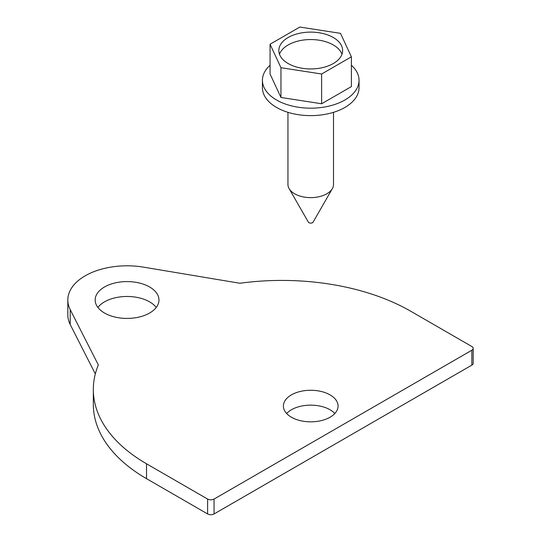 <?xml version="1.0" encoding="UTF-8"?>
<svg xmlns="http://www.w3.org/2000/svg" width="541" height="541" viewBox="0 0 541 541"><rect width="100%" height="100%" fill="white"/><g stroke="black" fill="none" stroke-linecap="round" stroke-linejoin="round"><path stroke-width="0.81" d="M330.064 394.889A27.341 15.784 0 0 0 300.269 391.468A27.341 15.784 0 0 0 283.389 406.048A27.341 15.784 0 0 0 291.396 417.212A27.341 15.784 0 0 0 321.192 420.634A27.341 15.784 0 0 0 338.071 406.048A27.341 15.784 0 0 0 330.064 394.889M334.845 413.493A27.341 15.784 0 0 0 330.064 409.767A27.341 15.784 0 0 0 286.615 413.493M149.62 286.987A31.899 18.414 0 0 0 114.854 282.99A31.899 18.414 0 0 0 95.162 300.005A31.899 18.414 0 0 0 104.508 313.029A31.899 18.414 0 0 0 139.267 317.019A31.899 18.414 0 0 0 158.959 300.005A31.899 18.414 0 0 0 149.62 286.987M156.241 307.45A31.899 18.414 0 0 0 149.62 301.871A31.899 18.414 0 0 0 97.88 307.45M93.323 389.486L93.323 404.37A182.283 105.238 0 0 0 146.523 478.677L207.616 513.95L207.616 499.066A4.558 2.631 0 0 0 214.06 499.066L471.847 350.237A4.558 2.631 0 0 0 473.179 348.377A4.558 2.631 0 0 0 471.847 346.517L410.747 311.244A182.283 105.238 0 0 0 239.859 283.254L143.534 267.153A59.239 34.205 0 0 0 67.821 300.005A59.239 34.205 0 0 0 70.215 309.641L98.34 364.959A182.283 105.238 0 0 0 93.323 389.486A182.283 105.238 0 0 0 146.523 463.793L207.616 499.066M214.06 499.066L214.06 513.95L471.847 365.121L471.847 350.237M473.179 348.377L473.179 363.261A4.558 2.631 180 0 1 471.847 365.121M214.06 513.95A4.558 2.631 180 0 1 207.616 513.95M67.821 300.005L67.821 314.889A59.239 34.205 0 0 0 70.215 324.526L95.324 373.912M332.357 188.613L313.097 222.135A2.495 1.44 180 0 1 312.495 222.703A2.495 1.44 180 0 1 308.363 222.135L289.104 188.613A22.783 13.153 0 0 0 326.845 193.773A22.783 13.153 0 0 0 332.357 188.613A22.783 13.153 0 0 0 333.513 184.474L333.513 112.325M287.947 112.325L287.947 184.474A22.783 13.153 0 0 0 289.104 188.613M333.29 63.547A31.899 18.414 0 0 0 342.629 50.523A31.899 18.414 0 0 0 322.936 33.508A31.899 18.414 0 0 0 288.177 37.505A31.899 18.414 0 0 0 278.831 50.523A31.899 18.414 0 0 0 298.524 67.537A31.899 18.414 0 0 0 333.29 63.547M341.973 54.249A31.899 18.414 0 0 0 319.88 40.325A31.899 18.414 0 0 0 288.177 44.944A31.899 18.414 0 0 0 279.487 54.249M270.067 65.238A48.305 27.889 0 0 0 262.426 80.291A48.305 27.889 0 0 0 292.248 106.056A48.305 27.889 0 0 0 344.887 100.011A48.305 27.889 0 0 0 359.035 80.291A48.305 27.889 0 0 0 351.393 65.238M262.426 80.291L262.426 87.737A48.305 27.889 0 0 0 292.248 113.502A48.305 27.889 0 0 0 344.887 107.456A48.305 27.889 0 0 0 359.035 87.737L359.035 80.291M270.067 74.002L280.962 97.475L321.625 103.771L351.393 86.58L351.393 56.819L340.499 33.339L299.836 27.05L270.067 44.234L270.067 74.002M270.067 44.234L280.962 67.713L280.962 97.475M280.962 67.713L321.625 74.002L321.625 103.771M321.625 74.002L351.393 56.819M146.523 463.793L146.523 478.677M70.215 324.526L70.215 309.641"/></g></svg>
